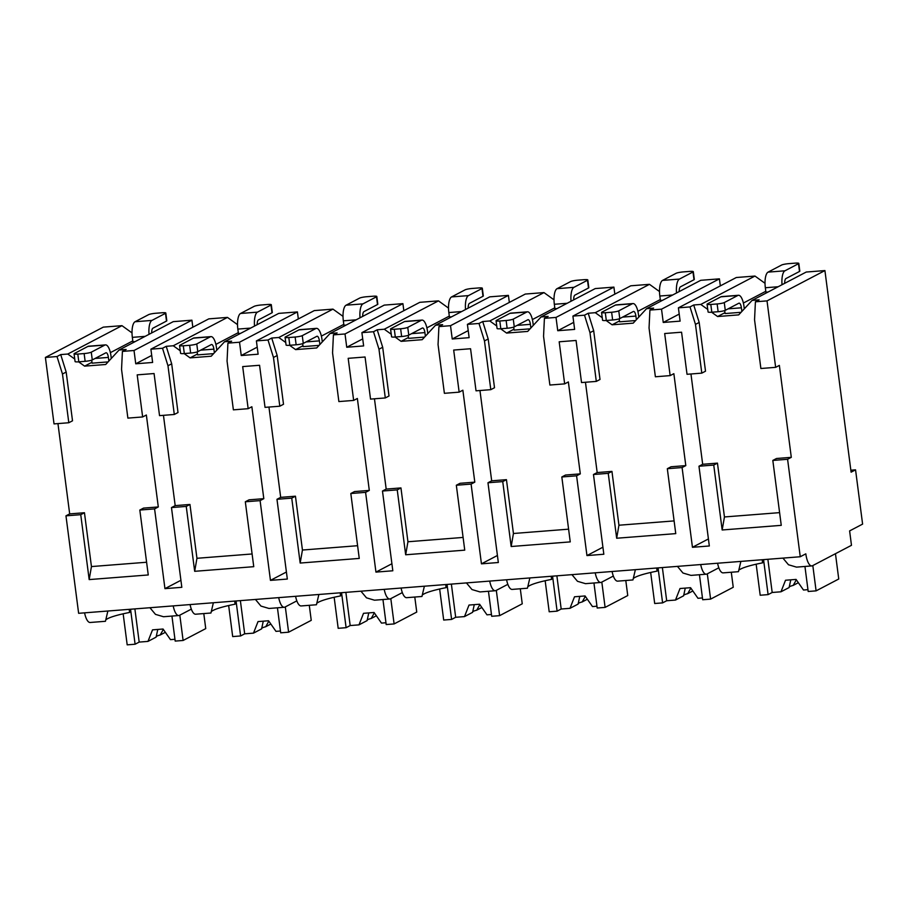 <?xml version="1.0" encoding="UTF-8"?>
<svg xmlns="http://www.w3.org/2000/svg" width="908" height="908" viewBox="0 0 908 908"><rect width="100%" height="100%" fill="white"/><g stroke="black" fill="none" stroke-linecap="round" stroke-linejoin="round"><path stroke-width="1.36" d="M57.953 423.593L69.678 513.894L65.966 515.835L78.633 613.309L800.254 556.752L805.816 553.835A14.664 5.062 85.5 0 0 811.786 565.922A14.664 5.062 85.5 0 0 812.512 565.718L851.477 545.311L849.616 530.908L862.6 524.109L855.552 469.833L851.102 472.171L824.918 270.573L767.022 300.889L775.648 367.343L779.359 365.402L791.299 457.337L787.588 459.278L800.254 556.752M84.592 612.843A14.664 5.062 85.5 0 0 90.164 622.479L105.453 621.288L107.87 611.016M67.782 354.041L121.967 325.666L103.296 327.13L45.4 357.446L54.026 423.9L68.804 422.742L72.515 420.801L66.182 372.064L60.711 354.585L67.782 354.041L74.751 359.057M791.299 457.337L776.533 458.495L772.822 460.435L787.588 459.278M69.678 513.894L84.455 512.736L80.744 514.677L65.966 515.835M717.456 463.125L702.678 464.283L698.967 466.224L713.745 465.066L717.456 463.125L724.448 516.958L779.597 512.634M682.09 467.552L667.323 468.71L671.035 466.769L685.801 465.611L682.09 467.552L692.452 547.297L709.33 545.98L698.967 466.224M611.947 471.4L597.18 472.557L593.469 474.498L608.246 473.34L611.947 471.4L618.938 525.221L674.099 520.908M576.591 475.815L561.825 476.972L565.536 475.032L580.303 473.874L576.591 475.815L586.954 555.571L603.831 554.243L593.469 474.498M506.448 479.662L491.682 480.82L487.971 482.761L502.737 481.603L506.448 479.662L513.44 533.495L568.601 529.171M471.093 484.089L456.327 485.247L460.027 483.306L474.805 482.148L471.093 484.089L481.444 563.834L498.333 562.517L487.971 482.761M400.95 487.925L386.184 489.083L382.472 491.035L397.239 489.877L400.95 487.925L407.942 541.758L463.103 537.434M365.595 492.352L350.817 493.509L354.529 491.569L369.306 490.411L365.595 492.352L375.946 572.108L392.824 570.78L382.472 491.035M295.452 496.199L280.685 497.357L276.974 499.298L291.74 498.14L295.452 496.199L302.443 550.032L357.604 545.708M260.097 500.626L245.319 501.784L249.03 499.831L263.808 498.674L260.097 500.626L270.448 580.371L287.325 579.054L276.974 499.298M189.954 504.462L175.187 505.62L171.476 507.572L186.242 506.414L189.954 504.462L196.945 558.295L252.095 553.971M154.587 508.889L139.821 510.046L143.532 508.105L158.298 506.948L154.587 508.889L164.95 588.645L181.827 587.317L171.476 507.572M772.822 460.435L781.255 525.346L722.166 529.977L713.745 465.066M711.611 312.227L717.592 316.54L738.692 314.883L752.062 300.412L759.122 299.856L755.411 301.796L754.548 319.775L760.881 368.5L775.648 367.343M245.319 501.784L253.752 566.683L194.675 571.314L186.242 506.414M350.817 493.509L359.25 558.42L300.173 563.051L291.74 498.14M456.327 485.247L464.748 550.146L405.672 554.777L397.239 489.877M561.825 476.972L570.247 541.883L511.17 546.514L502.737 481.603M667.323 468.71L675.756 533.62L616.668 538.24L608.246 473.34M139.821 510.046L148.254 574.957L89.177 579.588L80.744 514.677M162.509 348.263L166.221 346.323L173.28 345.766L227.465 317.403L208.795 318.867L150.898 349.171L162.509 348.263L167.969 365.742L174.302 414.479L159.536 415.637L154.065 373.54L137.187 374.868L142.647 416.954L146.358 415.013L158.298 506.948M175.187 505.62L163.451 415.331M164.95 588.645L180.919 580.28M702.678 464.283L690.954 373.983M693.712 304.986L700.783 304.43L754.968 276.055L736.297 277.519L678.401 307.835L690.001 306.927L693.712 304.986L699.183 322.454L705.516 371.19L701.805 373.131L687.027 374.289L681.567 332.203L664.679 333.531L670.149 375.617L673.861 373.676L685.801 465.611M700.783 304.43L707.752 309.446M597.18 472.557L585.456 382.257M588.214 313.249L595.285 312.692L649.47 284.329L630.799 285.793L572.903 316.098L584.502 315.19L588.214 313.249L593.684 330.728L600.018 379.465L596.306 381.405L581.529 382.563L576.069 340.466L559.18 341.794L564.651 383.88L568.363 381.939L580.303 473.874M595.285 312.692L602.254 317.709M606.113 320.49L612.094 324.803L633.194 323.157L646.553 308.675L653.624 308.118L649.912 310.071L649.05 328.038L655.383 376.775L670.149 375.617M491.682 480.82L479.957 390.519M482.716 321.523L489.787 320.967L543.971 292.592L525.301 294.056L467.404 324.372L479.004 323.464L482.716 321.523L488.186 338.99L494.508 387.727L490.797 389.668L476.03 390.826L470.56 348.74L453.682 350.057L459.153 392.154L462.864 390.213L474.805 482.148M489.787 320.967L496.744 325.983M500.603 328.764L506.596 333.077L527.696 331.42L541.054 316.949L548.126 316.393L544.414 318.333L543.552 336.3L549.885 385.037L564.651 383.88M386.184 489.083L374.459 398.794M377.217 329.786L384.288 329.229L438.473 300.866L419.791 302.33L361.895 332.634L373.506 331.726L377.217 329.786L382.688 347.265L389.01 396.001L385.298 397.942L370.532 399.1L365.061 357.003L348.184 358.331L353.655 400.417L357.366 398.476L369.306 490.411M384.288 329.229L391.246 334.246M395.105 337.027L401.098 341.34L422.197 339.683L435.556 325.212L442.627 324.655L438.916 326.608L438.053 344.575L444.387 393.312L459.153 392.154M280.685 497.357L268.95 407.056M271.719 338.048L278.79 337.504L332.975 309.129L314.293 310.593L256.397 340.909L268.008 340.001L271.719 338.048L277.178 355.527L283.512 404.264L279.8 406.205L265.034 407.363L259.563 365.277L242.686 366.594L248.156 408.691L251.868 406.75L263.808 498.674M278.79 337.504L285.748 342.52M289.607 345.29L295.599 349.614L316.699 347.957L330.058 333.486L337.129 332.93L333.418 334.87L332.555 352.837L338.877 401.574L353.655 400.417M166.221 346.323L171.68 363.802L178.013 412.527L174.302 414.479M173.28 345.766L180.249 350.783M184.108 353.564L190.101 357.877L211.201 356.22L224.56 341.749L231.631 341.192L227.919 343.133L227.057 361.112L233.379 409.849L248.156 408.691M146.597 562.245L91.447 566.569L84.455 512.736M78.61 361.827L84.603 366.14L105.703 364.494L119.062 350.023L126.121 349.466L122.41 351.407L121.547 369.374L127.88 418.111L142.647 416.954M692.452 547.297L708.41 538.943M755.411 301.796L767.022 300.889M68.804 422.742L62.47 374.005L57 356.538L60.711 354.585M45.4 357.446L57 356.538M649.912 310.071L661.523 309.163L663.249 322.454L680.126 321.126L678.401 307.835M701.805 373.131L695.471 324.394L690.001 306.927M544.414 318.333L556.014 317.425L557.75 330.716L574.628 329.4L572.903 316.098M596.306 381.405L589.973 332.669L584.502 315.19M438.916 326.608L450.516 325.688L452.241 338.99L469.13 337.663L467.404 324.372M490.797 389.668L484.475 340.931L479.004 323.464M333.418 334.87L345.017 333.962L346.743 347.253L363.631 345.925L361.895 332.634M385.298 397.942L378.976 349.205L373.506 331.726M227.919 343.133L239.519 342.225L241.244 355.516L258.122 354.199L256.397 340.909M279.8 406.205L273.467 357.468L268.008 340.001M122.41 351.407L134.021 350.499L135.746 363.79L152.623 362.462L150.898 349.171M824.918 270.573L806.247 272.037L752.062 300.412M646.553 308.675L700.738 280.311L719.42 278.847L661.523 309.163M541.054 316.949L595.239 288.574L613.91 287.11L556.014 317.425M435.556 325.212L489.741 296.848L508.412 295.384L450.516 325.688M330.058 333.486L384.243 305.111L402.914 303.647L345.017 333.962M224.56 341.749L278.745 313.385L297.415 311.921L239.519 342.225M119.062 350.023L173.246 321.648L191.917 320.184L134.021 350.499M191.917 320.184L192.825 327.221M121.967 325.666L132.023 332.907M754.968 276.055L765.013 283.296M719.42 278.847L720.328 285.884M649.47 284.329L659.514 291.559M613.91 287.11L614.83 294.147M543.971 292.592L554.016 299.833M508.412 295.384L509.331 302.421M438.473 300.866L448.518 308.096M402.914 303.647L403.833 310.684M332.975 309.129L343.02 316.37M297.415 311.921L298.335 318.958M227.465 317.403L237.521 324.633M135.746 363.79L151.715 355.425M84.603 366.14L91.969 362.281M110.379 352.644L132.795 340.909M135.065 321.738L151.942 320.411L165.494 313.317A5.641 0.772 -7.4 0 0 165.812 313.01A5.641 0.772 -7.4 0 0 162.067 312.761L155.745 313.26A5.641 0.772 -7.4 0 0 148.617 314.645L135.065 321.738A13.529 4.676 -94.5 0 0 132.341 337.356L132.909 341.783L135.099 341.612M91.697 360.17L92.094 363.166L108.086 361.906M151.681 332.93A5.641 1.952 -94.5 0 1 152.953 328.163L166.493 321.069A5.641 0.772 172.6 0 0 166.811 320.762L165.812 313.01M151.942 320.411A13.529 4.676 85.5 0 0 149.037 334.326M91.265 352.179L92.275 359.931A5.641 0.772 172.6 0 1 85.136 361.316L78.814 361.815A5.641 0.772 172.6 0 1 75.08 361.566L74.07 353.814A5.641 0.772 -7.4 0 0 77.804 354.063L84.138 353.564A5.641 0.772 -7.4 0 0 91.265 352.179L104.806 345.085L87.928 346.413L74.388 353.507A5.641 0.772 -7.4 0 0 74.07 353.814M92.275 359.931L105.816 352.837A5.641 1.952 -94.5 0 1 106.1 352.758A5.641 1.952 -94.5 0 1 108.392 357.411L108.869 361.055M111.298 358.422L110.992 356.049A13.529 4.676 85.5 0 0 105.476 344.892A13.529 4.676 85.5 0 0 104.806 345.085M87.928 346.413A13.529 4.676 -94.5 0 1 88.598 346.209L105.476 344.892M850.841 470.208L855.552 469.833M190.09 604.569A14.664 5.062 85.5 0 0 195.663 614.217L210.951 613.014L213.369 602.742M782.934 558.114L788.473 564.753L796.509 567.125L811.786 565.922M717.592 563.232A14.664 5.062 85.5 0 0 723.165 572.869L738.454 571.677L740.871 561.405M677.436 566.376L682.975 573.027L690.999 575.388L706.288 574.197A14.664 5.062 85.5 0 0 707.014 573.981L718.83 567.795M700.715 564.56A14.664 5.062 85.5 0 0 706.288 574.197M612.094 571.495A14.664 5.062 85.5 0 0 617.667 581.143L632.955 579.94L635.373 569.679M571.938 574.65L577.477 581.29L585.501 583.662L600.79 582.459A14.664 5.062 85.5 0 0 601.516 582.244L613.331 576.058M595.217 572.823A14.664 5.062 85.5 0 0 600.79 582.459M506.596 579.769A14.664 5.062 85.5 0 0 512.169 589.405L527.446 588.214L529.875 577.942M466.428 582.913L471.978 589.553L480.003 591.925L495.291 590.733A14.664 5.062 85.5 0 0 496.018 590.518L507.833 584.332M489.707 581.086A14.664 5.062 85.5 0 0 495.291 590.733M401.098 588.032A14.664 5.062 85.5 0 0 406.671 597.68L421.948 596.477L424.376 586.216M360.93 591.187L366.48 597.827L374.505 600.199L389.793 598.996A14.664 5.062 85.5 0 0 390.508 598.781L402.335 592.595M384.209 589.36A14.664 5.062 85.5 0 0 389.793 598.996M295.588 596.306A14.664 5.062 85.5 0 0 301.172 605.942L316.449 604.751L318.867 594.479M255.432 599.45L260.971 606.09L269.006 608.462L284.283 607.27A14.664 5.062 85.5 0 0 285.01 607.055L296.837 600.869M278.711 597.623A14.664 5.062 85.5 0 0 284.283 607.27M149.933 607.724L155.472 614.364L163.508 616.736L178.785 615.533A14.664 5.062 85.5 0 0 179.512 615.318L191.327 609.132M173.212 605.897A14.664 5.062 85.5 0 0 178.785 615.533M106.508 619.335A42.846 5.879 172.6 0 1 129.594 612.457L129.186 609.347M739.509 569.725A42.846 5.879 172.6 0 1 762.595 562.846L762.187 559.737M634.011 577.999A42.846 5.879 172.6 0 1 657.097 571.121L656.688 567.999M528.513 586.262A42.846 5.879 172.6 0 1 551.599 579.383L551.19 576.274M423.014 594.536A42.846 5.879 172.6 0 1 446.089 587.658L445.692 584.536M317.516 602.798A42.846 5.879 172.6 0 1 340.591 595.92L340.194 592.81M212.018 611.073A42.846 5.879 172.6 0 1 235.093 604.195L234.684 601.073M804.942 566.467L808.188 591.483L816.099 590.858L812.819 565.548M763.56 559.634L768.1 594.615L760.189 595.239L756.16 564.197M768.1 594.615L772.186 592.481L780.982 591.789L789.109 587.544L790.777 579.837M789.154 586.977A13.529 1.85 172.6 0 1 789.733 586.579A13.529 1.85 172.6 0 1 793.206 585.399L798.359 582.698M780.982 591.789L785.511 580.246L796.066 579.418L803.478 590.03L807.961 589.678M835.462 553.698L838.742 579.009L816.099 590.858M793.206 585.399L796.339 579.815M772.186 592.481L767.873 559.294M171.941 616.067L175.187 641.082L183.11 640.469L179.818 615.159M130.559 609.234L135.099 644.226L127.188 644.85L123.159 613.808M135.099 644.226L139.185 642.092L147.981 641.4L156.108 637.144L157.776 629.448M156.153 636.587A13.529 1.85 172.6 0 1 156.743 636.19A13.529 1.85 172.6 0 1 160.205 634.998L165.358 632.308M147.981 641.4L152.521 629.857L163.065 629.028L170.477 639.641L174.96 639.289M203.789 613.57L205.741 628.608L183.11 640.469M160.205 634.998L163.338 629.426M139.185 642.092L134.872 608.893M699.444 574.73L702.69 599.745L710.601 599.121L707.321 573.822M658.062 567.897L662.602 602.889L654.691 603.502L650.661 572.46M662.602 602.889L666.688 600.744L675.484 600.063L683.611 595.807L685.268 588.1M683.656 595.239A13.529 1.85 172.6 0 1 684.235 594.842A13.529 1.85 172.6 0 1 687.697 593.662L692.849 590.972M675.484 600.063L680.013 588.52L690.568 587.692L697.968 598.293L702.463 597.941M731.292 572.233L733.244 587.272L710.601 599.121M687.697 593.662L690.84 588.089M666.688 600.744L662.375 567.557M593.945 583.004L597.192 608.008L605.103 607.395L601.822 582.085M552.563 576.16L557.103 611.152L549.192 611.776L545.163 580.734M557.103 611.152L561.189 609.018L569.986 608.326L578.112 604.081L579.769 596.374M578.146 603.514A13.529 1.85 172.6 0 1 578.736 603.116A13.529 1.85 172.6 0 1 582.198 601.936L587.351 599.235M569.986 608.326L574.514 596.783L585.07 595.954L592.47 606.567L596.953 606.215M625.794 580.507L627.746 595.546L605.103 607.395M582.198 601.936L585.342 596.352M561.189 609.018L556.876 575.831M488.447 591.267L491.693 616.282L499.604 615.658L496.313 590.359M447.054 584.434L451.605 619.426L443.694 620.039L439.654 588.997M451.605 619.426L455.68 617.281L464.487 616.6L472.603 612.344L474.271 604.637M472.648 611.776A13.529 1.85 172.6 0 1 473.238 611.379A13.529 1.85 172.6 0 1 476.7 610.199L481.853 607.497M464.487 616.6L469.016 605.057L479.572 604.229L486.972 614.83L491.455 614.478M520.295 588.77L522.248 603.809L499.604 615.658M476.7 610.199L479.844 604.615M455.68 617.281L451.378 584.094M382.949 599.53L386.195 624.545L394.106 623.932L390.815 598.622M341.556 592.697L346.107 627.689L338.185 628.313L334.155 597.271M346.107 627.689L350.182 625.555L358.989 624.863L367.104 620.607L368.773 612.911M367.15 620.05A13.529 1.85 172.6 0 1 367.74 619.653A13.529 1.85 172.6 0 1 371.202 618.473L376.355 615.772M358.989 624.863L363.518 613.32L374.062 612.491L381.474 623.104L385.957 622.752M414.786 597.044L416.749 612.071L394.106 623.932M371.202 618.473L374.346 612.889M350.182 625.555L345.869 592.368M277.439 607.804L280.697 632.819L288.608 632.195L285.316 606.896M236.057 600.971L240.597 635.963L232.686 636.576L228.657 605.534M240.597 635.963L244.683 633.818L253.491 633.137L261.606 628.881L263.275 621.174M261.652 628.313A13.529 1.85 172.6 0 1 262.242 627.916A13.529 1.85 172.6 0 1 265.704 626.736L270.856 624.034M253.491 633.137L258.02 621.583L268.564 620.766L275.975 631.366L280.459 631.015M309.288 605.307L311.24 620.346L288.608 632.195M265.704 626.736L268.836 621.151M244.683 633.818L240.37 600.631M717.592 316.54L724.97 312.67M743.38 303.034L765.796 291.298M768.066 272.128L784.943 270.8L798.495 263.706A5.641 0.772 -7.4 0 0 798.802 263.399A5.641 0.772 -7.4 0 0 795.067 263.15L788.746 263.649A5.641 0.772 -7.4 0 0 781.606 265.034L768.066 272.128A13.529 4.676 -94.5 0 0 765.342 287.745L765.909 292.183L768.1 292.013M724.697 310.559L725.083 313.555L741.076 312.307M784.682 283.33A5.641 1.952 -94.5 0 1 785.953 278.552L799.494 271.469A5.641 0.772 172.6 0 0 799.812 271.151L798.802 263.399M784.943 270.8A13.529 4.676 85.5 0 0 782.038 284.715M724.266 302.568L725.276 310.332A5.641 0.772 172.6 0 1 718.137 311.716L711.815 312.204A5.641 0.772 172.6 0 1 708.081 311.966L707.071 304.214A5.641 0.772 -7.4 0 0 710.805 304.452L717.138 303.953A5.641 0.772 -7.4 0 0 724.266 302.568L737.807 295.486L720.929 296.803L707.389 303.896A5.641 0.772 -7.4 0 0 707.071 304.214M725.276 310.332L738.817 303.238A5.641 1.952 -94.5 0 1 739.101 303.147A5.641 1.952 -94.5 0 1 741.393 307.801L741.87 311.455M744.299 308.811L743.992 306.439A13.529 4.676 85.5 0 0 738.476 295.282A13.529 4.676 85.5 0 0 737.807 295.486M720.929 296.803A13.529 4.676 -94.5 0 1 721.599 296.61L738.476 295.282M663.249 322.454L679.207 314.089M612.094 324.803L619.472 320.944M637.881 311.308L660.298 299.572M662.568 280.39L679.445 279.074L692.986 271.98A5.641 0.772 -7.4 0 0 693.303 271.662A5.641 0.772 -7.4 0 0 689.569 271.424L683.236 271.912A5.641 0.772 -7.4 0 0 676.108 273.297L662.568 280.39A13.529 4.676 -94.5 0 0 659.832 296.019L660.411 300.446L662.602 300.276M619.199 318.833L619.585 321.818L635.577 320.569M679.184 291.593A5.641 1.952 -94.5 0 1 680.455 286.826L693.996 279.732A5.641 0.772 172.6 0 0 694.314 279.414L693.303 271.662M679.445 279.074A13.529 4.676 85.5 0 0 676.528 292.978M618.768 310.842L619.767 318.594A5.641 0.772 172.6 0 1 612.639 319.979L606.306 320.479A5.641 0.772 172.6 0 1 602.572 320.229L601.573 312.477A5.641 0.772 -7.4 0 0 605.307 312.727L611.629 312.227A5.641 0.772 -7.4 0 0 618.768 310.842L632.308 303.749L615.431 305.077L601.879 312.159A5.641 0.772 -7.4 0 0 601.573 312.477M619.767 318.594L633.319 311.501A5.641 1.952 -94.5 0 1 633.591 311.421A5.641 1.952 -94.5 0 1 635.895 316.075L636.372 319.718M638.801 317.085L638.494 314.713A13.529 4.676 85.5 0 0 632.978 303.556A13.529 4.676 85.5 0 0 632.308 303.749M615.431 305.077A13.529 4.676 -94.5 0 1 616.101 304.872L632.978 303.556M557.75 330.716L573.708 322.363M506.596 333.077L513.973 329.207M532.383 319.571L554.799 307.835M557.069 288.665L573.947 287.337L587.487 280.243A5.641 0.772 -7.4 0 0 587.805 279.936A5.641 0.772 -7.4 0 0 584.071 279.687L577.738 280.186A5.641 0.772 -7.4 0 0 570.61 281.571L557.069 288.665A13.529 4.676 -94.5 0 0 554.334 304.282L554.913 308.72L557.103 308.55M513.701 327.096L514.087 330.092L530.079 328.832M573.686 299.867A5.641 1.952 -94.5 0 1 574.957 295.089L588.498 287.995A5.641 0.772 172.6 0 0 588.815 287.688L587.805 279.936M573.947 287.337A13.529 4.676 85.5 0 0 571.03 301.252M513.27 319.105L514.269 326.857A5.641 0.772 172.6 0 1 507.141 328.253L500.807 328.741A5.641 0.772 172.6 0 1 497.073 328.503L496.074 320.74A5.641 0.772 -7.4 0 0 499.809 320.989L506.131 320.49A5.641 0.772 -7.4 0 0 513.27 319.105L526.81 312.011L509.933 313.339L496.381 320.433A5.641 0.772 -7.4 0 0 496.074 320.74M514.269 326.857L527.82 319.775A5.641 1.952 -94.5 0 1 528.093 319.684A5.641 1.952 -94.5 0 1 530.397 324.338L530.862 327.981M533.302 325.348L532.996 322.976A13.529 4.676 85.5 0 0 527.48 311.819A13.529 4.676 85.5 0 0 526.81 312.011M509.933 313.339A13.529 4.676 -94.5 0 1 510.602 313.147L527.48 311.819M452.241 338.99L468.21 330.625M401.098 341.34L408.475 337.481M426.885 327.845L449.301 316.109M451.56 296.927L468.449 295.611L481.989 288.517A5.641 0.772 -7.4 0 0 482.307 288.199A5.641 0.772 -7.4 0 0 478.573 287.961L472.239 288.449A5.641 0.772 -7.4 0 0 465.112 289.834L451.56 296.927A13.529 4.676 -94.5 0 0 448.836 312.556L449.415 316.983L451.605 316.813M408.203 335.37L408.589 338.355L424.581 337.106M468.188 308.13A5.641 1.952 -94.5 0 1 469.447 303.363L482.999 296.269A5.641 0.772 172.6 0 0 483.317 295.951L482.307 288.199M468.449 295.611A13.529 4.676 85.5 0 0 465.532 309.514M407.76 327.379L408.77 335.131A5.641 0.772 172.6 0 1 401.642 336.516L395.309 337.016A5.641 0.772 172.6 0 1 391.575 336.766L390.565 329.014A5.641 0.772 -7.4 0 0 394.299 329.264L400.632 328.764A5.641 0.772 -7.4 0 0 407.76 327.379L421.312 320.286L404.435 321.602L390.883 328.696A5.641 0.772 -7.4 0 0 390.565 329.014M408.77 335.131L422.322 328.038A5.641 1.952 -94.5 0 1 422.595 327.958A5.641 1.952 -94.5 0 1 424.899 332.6L425.364 336.255M427.804 333.622L427.486 331.25A13.529 4.676 85.5 0 0 421.982 320.081A13.529 4.676 85.5 0 0 421.312 320.286M404.435 321.602A13.529 4.676 -94.5 0 1 405.104 321.409L421.982 320.081M346.743 347.253L362.712 338.888M295.599 349.614L302.977 345.744M321.387 336.108L343.803 324.372M346.061 305.201L362.95 303.874L376.491 296.78A5.641 0.772 -7.4 0 0 376.809 296.473A5.641 0.772 -7.4 0 0 373.075 296.224L366.741 296.723A5.641 0.772 -7.4 0 0 359.613 298.108L346.061 305.201A13.529 4.676 -94.5 0 0 343.337 320.819L343.916 325.257L346.107 325.075M302.704 343.633L303.09 346.629L319.083 345.369M362.689 316.404A5.641 1.952 -94.5 0 1 363.949 311.626L377.501 304.532A5.641 0.772 172.6 0 0 377.819 304.225L376.809 296.473M362.95 303.874A13.529 4.676 85.5 0 0 360.033 317.789M302.262 335.642L303.272 343.394A5.641 0.772 172.6 0 1 296.144 344.779L289.811 345.278A5.641 0.772 172.6 0 1 286.077 345.029L285.067 337.277A5.641 0.772 -7.4 0 0 288.801 337.526L295.134 337.027A5.641 0.772 -7.4 0 0 302.262 335.642L315.814 328.548L298.936 329.876L285.384 336.97A5.641 0.772 -7.4 0 0 285.067 337.277M303.272 343.394L316.824 336.312A5.641 1.952 -94.5 0 1 317.096 336.221A5.641 1.952 -94.5 0 1 319.389 340.875L319.866 344.518M322.295 341.885L321.988 339.513A13.529 4.676 85.5 0 0 316.483 328.356A13.529 4.676 85.5 0 0 315.814 328.548M298.936 329.876A13.529 4.676 -94.5 0 1 299.606 329.672L316.483 328.356M241.244 355.516L257.214 347.162M190.101 357.877L197.479 354.018M215.888 344.382L238.293 332.646M240.563 313.464L257.441 312.148L270.993 305.054A5.641 0.772 -7.4 0 0 271.31 304.736A5.641 0.772 -7.4 0 0 267.576 304.498L261.243 304.986A5.641 0.772 -7.4 0 0 254.115 306.371L240.563 313.464A13.529 4.676 -94.5 0 0 237.839 329.093L238.418 333.52L240.609 333.349M197.195 351.907L197.592 354.892L213.584 353.643M257.18 324.667A5.641 1.952 -94.5 0 1 258.451 319.9L272.003 312.806A5.641 0.772 172.6 0 0 272.309 312.488L271.31 304.736M257.441 312.148A13.529 4.676 85.5 0 0 254.535 326.051M196.764 343.916L197.774 351.668A5.641 0.772 172.6 0 1 190.646 353.053L184.313 353.553A5.641 0.772 172.6 0 1 180.578 353.303L179.568 345.551A5.641 0.772 -7.4 0 0 183.303 345.789L189.636 345.301A5.641 0.772 -7.4 0 0 196.764 343.916L210.316 336.823L193.427 338.139L179.886 345.233A5.641 0.772 -7.4 0 0 179.568 345.551M197.774 351.668L211.314 344.575A5.641 1.952 -94.5 0 1 211.598 344.495A5.641 1.952 -94.5 0 1 213.891 349.137L214.367 352.792M216.796 350.159L216.49 347.775A13.529 4.676 85.5 0 0 210.985 336.618A13.529 4.676 85.5 0 0 210.316 336.823M193.427 338.139A13.529 4.676 -94.5 0 1 194.096 337.946L210.985 336.618M62.47 374.005L66.182 372.064M89.177 579.588L91.447 566.569M695.471 324.394L699.183 322.454M722.166 529.977L724.448 516.958M616.668 538.24L618.938 525.221M589.973 332.669L593.684 330.728M511.17 546.514L513.44 533.495M484.475 340.931L488.186 338.99M405.672 554.777L407.942 541.758M378.976 349.205L382.688 347.265M300.173 563.051L302.443 550.032M273.467 357.468L277.178 355.527M194.675 571.314L196.945 558.295M167.969 365.742L171.68 363.802M586.954 555.571L602.912 547.206M481.444 563.834L497.414 555.48M375.946 572.108L391.916 563.743M270.448 580.371L286.417 572.017M165.494 313.317L166.493 321.069M132.341 337.356L145.155 336.357M77.804 354.063L78.814 361.815M84.138 353.564L85.136 361.316M95.113 358.444L108.392 357.411M798.495 263.706L799.494 271.469M765.342 287.745L778.156 286.746M710.805 304.452L711.815 312.204M717.138 303.953L718.137 311.716M728.102 308.845L741.393 307.801M692.986 271.98L693.996 279.732M659.832 296.019L672.658 295.009M605.307 312.727L606.306 320.479M611.629 312.227L612.639 319.979M622.604 317.108L635.895 316.075M587.487 280.243L588.498 287.995M554.334 304.282L567.159 303.283M499.809 320.989L500.807 328.741M506.131 320.49L507.141 328.253M517.106 325.382L530.397 324.338M481.989 288.517L482.999 296.269M448.836 312.556L461.661 311.546M394.299 329.264L395.309 337.016M400.632 328.764L401.642 336.516M411.608 333.645L424.899 332.6M376.491 296.78L377.501 304.532M343.337 320.819L356.152 319.82M288.801 337.526L289.811 345.278M295.134 337.027L296.144 344.779M306.109 341.919L319.389 340.875M270.993 305.054L272.003 312.806M237.839 329.093L250.653 328.083M183.303 345.789L184.313 353.553M189.636 345.301L190.646 353.053M200.611 350.182L213.891 349.137"/></g></svg>
